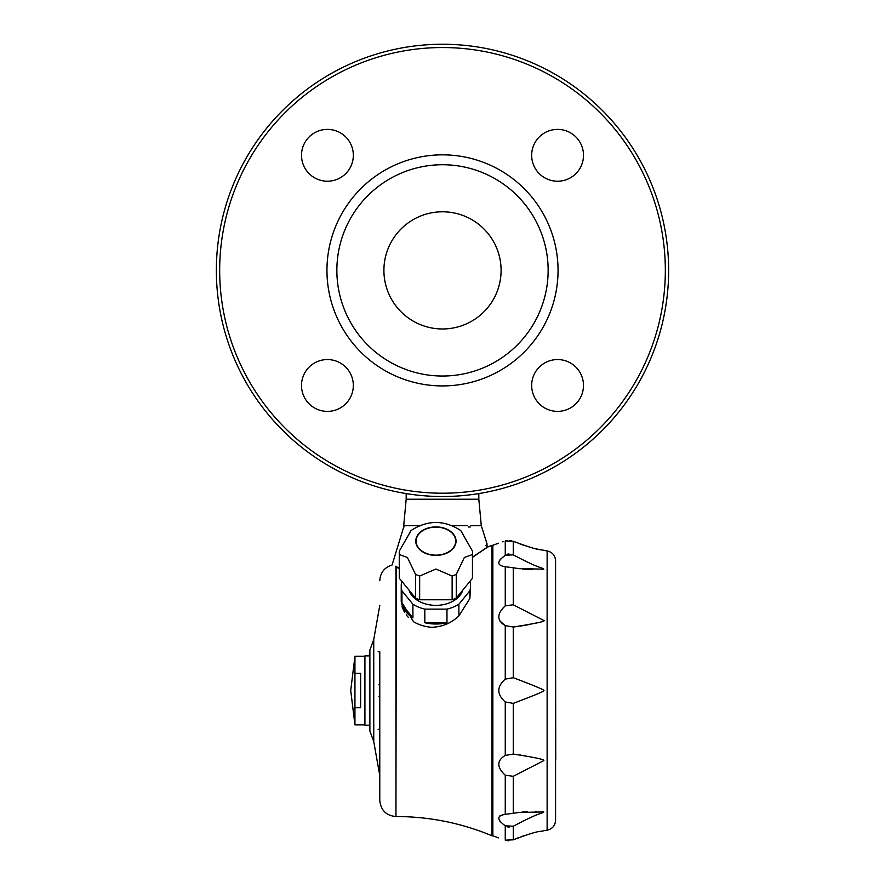 <?xml version="1.0" encoding="UTF-8"?>
<svg xmlns="http://www.w3.org/2000/svg" width="885" height="885" viewBox="0 0 885 885"><rect width="100%" height="100%" fill="white"/><g stroke="black" fill="none" stroke-linecap="round" stroke-linejoin="round"><path stroke-width="1.33" d="M442.5 328.977A58.598 58.598 0 0 1 391.756 241.085A58.598 58.598 0 0 1 493.244 241.085A58.598 58.598 0 0 1 442.5 328.977M327.417 359.553A25.919 25.919 0 0 0 304.971 398.427A25.919 25.919 0 0 0 349.863 398.427A25.919 25.919 0 0 0 327.417 359.553M353.336 155.306A25.919 25.919 0 0 0 314.463 132.861A25.919 25.919 0 0 0 314.463 177.741A25.919 25.919 0 0 0 353.336 155.306M557.583 181.215A25.919 25.919 0 0 0 580.029 142.341A25.919 25.919 0 0 0 535.137 142.341A25.919 25.919 0 0 0 557.583 181.215M442.5 154.842A115.548 115.548 0 0 0 326.952 270.39A115.548 115.548 0 0 0 442.5 385.926A115.548 115.548 0 0 0 558.048 270.39A115.548 115.548 0 0 0 442.5 154.842M442.5 47.547A222.832 222.832 0 0 0 249.526 381.8A222.832 222.832 0 0 0 635.474 381.8A222.832 222.832 0 0 0 442.5 47.547M442.5 44.25A226.14 226.14 0 0 0 216.36 270.39A226.14 226.14 0 0 0 442.5 496.518A226.14 226.14 0 0 0 668.64 270.39A226.14 226.14 0 0 0 442.5 44.25M531.664 385.473A25.919 25.919 0 0 0 570.537 407.908A25.919 25.919 0 0 0 570.537 363.027A25.919 25.919 0 0 0 531.664 385.473M555.57 623.494L555.736 759.518M470.886 525.646L481.285 525.646L487.104 544.109L485.965 545.459M469.858 598.57L469.858 590.782A34.659 24.514 0 0 0 470.566 585.892L469.858 598.57L458.884 615.905C451.162 623.261 441.936 627.056 431.205 627.288A34.659 24.514 0 0 1 413.538 621.735L401.237 601.413L401.934 596.645M378.127 651.758L379.776 651.758L379.776 800.361L379.776 729.34L378.127 729.34M399.257 568.27L395.695 566.234C390.849 564.01 390.849 564.01 395.695 566.234L395.683 566.599C390.927 564.409 390.927 564.409 395.683 566.599C390.927 564.409 390.927 564.409 395.683 566.599L396.281 566.953L395.949 816.545C386.214 815.671 380.827 810.284 379.776 800.361M396.281 816.545C429.468 816.612 461.384 823.028 492.016 835.805L492.016 545.293L487.126 547.284M399.257 568.679L396.281 566.953M487.137 547.406L472.546 557.284M402.011 606.701L404.478 612.32M406.226 614.887L407.023 615.883M407.155 616.037L408.217 617.232M379.776 775.603L373.747 741.575L369.875 730.988L369.875 650.099L373.747 639.523L379.776 605.484M472.546 557.063L487.115 547.306L486.927 544.109A1.151 1.151 90 0 1 486.872 544.684M452.257 525.646L467.59 525.646M403.715 527.626L403.936 526.641L403.715 527.626M481.285 525.646L478.818 499.24L406.182 499.24L403.715 525.646L419.534 525.646M404.025 525.646A107.583 107.583 0 0 1 403.936 526.641M412.919 617.852L401.934 604.411A34.659 24.514 0 0 0 412.919 617.852L412.919 604.234L401.934 590.782L401.934 604.411M446.969 622.73L424.822 622.73A34.659 24.514 0 0 0 446.969 622.73L446.969 609.112L424.822 609.112L424.822 622.73M460.742 530.524L472.457 551.101A36.639 25.908 180 0 1 472.479 551.311A36.639 25.908 180 0 1 472.546 552.815A36.639 25.908 180 0 1 472.457 554.541L472.457 578.27L456.284 598.083A36.639 25.908 180 0 1 452.135 599.776L419.656 599.776A36.639 25.908 180 0 1 415.519 598.083L399.334 578.27A36.639 25.908 180 0 1 399.257 576.544L399.257 552.815A36.639 25.908 180 0 1 399.312 551.311A36.639 25.908 180 0 1 399.334 551.101L411.049 530.524C427.621 519.805 444.181 519.805 460.742 530.524M472.457 554.541L464.371 557.462L456.284 574.354A36.639 25.908 180 0 1 452.135 576.047L435.896 569.033L419.656 576.047A36.639 25.908 180 0 1 415.519 574.354L407.421 557.462L399.334 554.541L399.334 578.27M399.334 554.541A36.639 25.908 180 0 1 399.257 552.815M415.519 574.354L415.519 598.083M419.656 576.047L419.656 599.776M452.135 576.047L452.135 599.776M456.284 574.354L456.284 598.083M435.896 555.149A19.813 14.005 180 0 1 416.094 541.144A19.813 14.005 180 0 1 435.896 527.139A19.813 14.005 180 0 1 455.709 541.144A19.813 14.005 180 0 1 435.896 555.149M469.858 590.782L458.884 604.234L458.884 615.905M472.546 552.815L472.546 576.544A36.639 25.908 180 0 1 472.457 578.27M462.8 590.107A27.557 19.481 180 0 1 435.896 605.373A27.557 19.481 180 0 1 409.003 590.107M456.041 541.144A20.134 14.237 180 0 1 425.829 553.479A20.134 14.237 180 0 1 425.829 528.821A20.134 14.237 180 0 1 456.041 541.144M412.919 604.234A34.659 24.514 0 0 0 424.822 609.112M446.969 609.112A34.659 24.514 0 0 0 458.884 604.234M470.566 585.892A34.659 24.514 0 0 0 469.957 581.334M401.834 581.334A34.659 24.514 0 0 0 401.237 585.892A34.659 24.514 0 0 0 401.934 590.782M354.94 673.341L360.626 673.341L360.626 707.746L354.94 707.746L354.94 656.216L364.919 656.216M354.94 656.216L350.726 690.543L354.94 724.881L354.94 707.746M354.94 724.881L364.919 724.881M369.875 655.885L364.919 655.885L364.919 725.213L369.875 725.213M492.016 835.805L492.845 835.805L492.845 545.293L492.016 545.293M504.417 814.477L502.757 814.764M500.633 815.472L499.527 816.147M499.527 820.683L500.633 821.988M499.527 620.65L505.258 625.651C496.673 620.485 496.673 613.891 505.258 605.86L502.78 608.249M505.092 555.404L500.755 558.988M500.512 559.243L499.527 560.404M502.89 566.356L505.258 566.71C496.673 565.404 496.673 561.599 505.258 555.282L513.267 554.84C541.797 569.918 539.872 566.433 543.81 569.166L518.986 568.612L505.258 566.71L505.258 605.86L513.267 604.787L543.81 620.473C546.244 621.248 536.067 623.427 513.267 627.011L505.258 625.651L505.258 679.116L513.267 677.711C534.717 685.809 544.894 690.09 543.81 690.543C545.503 690.754 535.325 695.024 513.267 703.376L505.258 701.971C496.673 694.338 496.673 686.727 505.258 679.116M505.258 825.805C496.673 819.488 496.673 815.671 505.258 814.377L518.986 812.474L543.81 811.921C540.204 814.51 541.277 811.401 513.267 826.247L505.258 825.805L505.258 840.13C496.673 837.243 496.673 837.243 505.258 840.13L513.267 839.832C542.206 828.78 540.104 832.243 543.81 830.694L547.129 830.163C552.351 828.968 555.16 825.705 555.57 820.362L555.57 560.725C555.16 555.382 552.351 552.118 547.129 550.935L543.81 550.393C539.695 548.766 542.704 552.428 513.267 541.255L505.258 540.956C496.673 543.855 496.673 543.855 505.258 540.956L507.061 540.492M502.746 541.83L503.598 541.543M505.258 775.238C496.673 767.184 496.673 760.58 505.258 755.436L513.267 754.075C534.595 757.339 544.773 759.518 543.81 760.624L513.267 776.3L505.258 775.238L505.258 814.377L504.35 814.488M524.396 835.562L523.444 835.882M522.615 836.17L521.276 836.646M518.344 837.741L516.718 838.383M508.897 840.75L507.061 840.595M509.959 540.392L511.231 540.591M508.963 553.899L507.05 554.331M507.094 826.778L509.107 827.209M518.986 568.612L520.269 568.789M522.648 569.055L524.495 569.232M525.247 569.298L525.956 569.354M526.332 569.387L527.825 569.486M527.914 569.497L529.086 569.564M529.363 569.575L530.336 569.619M530.447 569.619L531.277 569.652M531.653 569.663L532.471 569.686M516.42 556.588L515.601 556.145M515.17 555.902L513.267 554.84L513.267 541.255L514.229 541.675M514.882 541.952L516.398 542.582M518.477 543.401L519.406 543.755M520.435 544.142L521.254 544.441M522.57 544.906L523.356 545.182M524.34 545.503L525.037 545.735M526.044 546.056L526.708 546.266M529.053 546.974L529.617 547.129M530.071 547.262L530.746 547.45M531.321 547.616L531.896 547.771M536.067 548.811L537.284 549.087M541.178 549.906L541.764 550.016M513.632 626.978L515.457 626.768M516.154 626.68L518.057 626.436M520.712 626.049L522.017 625.839M522.67 625.728L523.787 625.54M524.44 625.429L525.502 625.241M526.011 625.153L526.951 624.965M527.537 624.854L528.5 624.666M528.865 624.6L529.573 624.456M530.192 624.323L530.757 624.213M534.551 623.383L535.702 623.117M537.538 687.28L536.542 686.871M525.336 682.368L524.783 682.147M523.832 681.771L523.112 681.494M522.095 681.096L521.431 680.831M520.247 680.377L519.539 680.1M518.499 679.691L517.714 679.392M513.267 677.711L513.267 627.011M520.369 700.677L521.553 700.212M522.371 699.891L523.323 699.515M523.92 699.283L524.938 698.873M525.646 698.597L526.409 698.298M527.139 698.011L527.925 697.701M539.385 693.043L540.414 692.601M524.374 755.646L523.776 755.547M520.712 755.049L519.938 754.927M513.267 754.075L513.267 703.376M536.487 811.357L535.37 811.357M527.405 811.633L526.829 811.667M525.933 811.733L525.314 811.788M524.362 811.866L523.688 811.932M522.57 812.043L521.918 812.109M555.57 690.211L555.57 566.422M555.57 814.676L555.57 690.543M470.234 526.973L468.253 526.973M379.776 684.835L378.946 684.835M442.5 164.743A105.636 105.636 0 0 0 351.013 323.202A105.636 105.636 0 0 0 533.987 323.202A105.636 105.636 0 0 0 442.5 164.743M395.949 566.754L395.949 816.545M373.747 741.575L373.747 639.523M505.258 540.956L505.258 555.282M505.258 701.971L505.258 755.436M513.267 826.247L513.267 839.832M513.267 776.3L513.267 813.415M513.267 567.672L513.267 604.787M547.129 550.935L547.129 830.163M403.516 527.626L392.077 565.017C384.378 567.44 380.284 572.672 379.776 580.726M486.85 544.706L487.137 547.372M401.237 585.892L401.237 601.413M498.498 543.213L492.845 545.293M498.498 837.874L492.845 835.794M478.818 499.24L478.818 493.587M406.182 499.24L406.182 493.587M379.776 696.252L378.946 696.252"/></g></svg>
